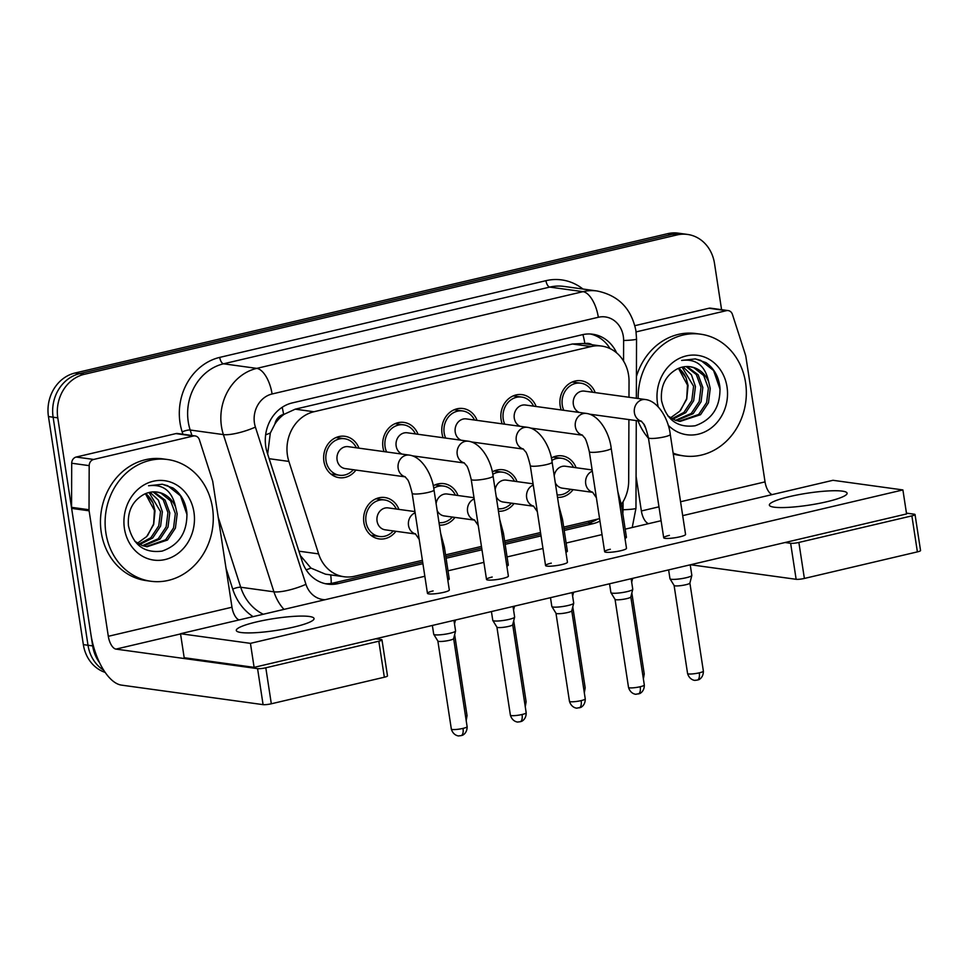 <?xml version="1.0" encoding="UTF-8"?>
<svg xmlns="http://www.w3.org/2000/svg" width="969" height="969" viewBox="0 0 969 969"><rect width="100%" height="100%" fill="white"/><g stroke="black" fill="none" stroke-linecap="round" stroke-linejoin="round"><path stroke-width="1.45" d="M514.018 503.529A20.894 18.338 -82.1 0 1 498.454 511.257M454.958 517.41A20.894 18.338 -82.1 0 1 439.393 525.137M395.897 531.303A20.894 18.338 -82.1 0 1 379.133 538.909A20.894 18.338 -82.1 0 1 363.872 522.485A20.894 18.338 -82.1 0 1 384.838 497.521A20.894 18.338 -82.1 0 1 398.913 509.391M573.079 489.636A20.894 18.338 -82.1 0 1 557.514 497.363M502.172 423.841A20.894 18.338 -82.1 0 1 501.094 419.589A20.894 18.338 -82.1 0 1 522.073 394.637A20.894 18.338 -82.1 0 1 536.136 406.495M443.112 437.734A20.894 18.338 -82.1 0 1 442.034 433.47A20.894 18.338 -82.1 0 1 463 408.518A20.894 18.338 -82.1 0 1 477.075 420.389M384.051 451.615A20.894 18.338 -82.1 0 1 382.961 447.363A20.894 18.338 -82.1 0 1 403.94 422.411A20.894 18.338 -82.1 0 1 418.014 434.269M355.926 470.074A20.894 18.338 -82.1 0 1 339.174 477.681A20.894 18.338 -82.1 0 1 323.9 461.244A20.894 18.338 -82.1 0 1 344.879 436.292A20.894 18.338 -82.1 0 1 358.954 448.162M561.233 409.96A20.894 18.338 -82.1 0 1 560.155 405.696A20.894 18.338 -82.1 0 1 581.134 380.744A20.894 18.338 -82.1 0 1 595.196 392.602M628.978 397.266L629.038 381.435A36.858 32.365 97.9 0 0 628.566 375.064A36.858 32.365 97.9 0 0 601.616 346.066A36.858 32.365 97.9 0 0 591.066 346.575L313.92 411.752A36.858 32.365 97.9 0 0 288.883 461.414L318.619 553.893A36.858 32.365 97.9 0 0 344.128 576.749A36.858 32.365 97.9 0 0 354.666 576.24L422.399 560.324M274.893 424.047A36.858 32.365 -82.1 0 1 284.159 414.272L283.59 414.405A12.282 10.792 97.9 0 0 274.893 424.047L270.315 433.046L267.662 454.013M300.293 555.503L310.976 568.1L325.463 574.181L344.128 576.749M601.616 346.066L582.975 343.498L572.388 344.007L295.23 409.172L284.159 414.272M621.383 504.364A36.858 32.365 97.9 0 0 628.687 480.987L628.905 419.577M445.558 554.874L481.46 546.431M504.619 540.981L540.52 532.538M563.679 527.1L599.593 518.657M492.288 471.903A20.894 18.338 -82.1 0 1 502.972 469.747A20.894 18.338 -82.1 0 1 517.034 481.617M433.228 485.796A20.894 18.338 -82.1 0 1 443.911 483.64A20.894 18.338 -82.1 0 1 457.974 495.498M551.349 458.022A20.894 18.338 -82.1 0 1 562.032 455.866A20.894 18.338 -82.1 0 1 576.107 467.724M99.637 662.796A36.858 32.365 -82.1 0 1 92.673 645.899L57.777 417.845L53.113 417.203A36.858 32.365 -82.1 0 1 79.579 373.683L672.353 234.304A36.858 32.365 -82.1 0 1 682.891 233.795A36.858 32.365 -82.1 0 0 672.353 234.304L79.579 373.683A36.858 32.365 -82.1 0 0 53.113 417.203L88.009 645.257L53.113 417.203L48.45 416.561A36.858 32.365 -82.1 0 1 74.928 373.041L667.689 233.662A36.858 32.365 -82.1 0 1 678.227 233.154L687.554 234.437A36.858 32.365 -82.1 0 1 714.504 263.435L721.578 309.68M103.719 670.185A36.858 32.365 -82.1 0 1 88.009 645.257A36.858 32.365 -82.1 0 0 103.719 670.185M105.197 672.413A36.858 32.365 -82.1 0 1 83.346 644.615L48.45 416.561M616.623 352.873A36.858 32.365 97.9 0 0 592.749 334.232A36.858 32.365 97.9 0 0 582.212 334.741L292.238 402.922A36.858 32.365 97.9 0 0 267.202 452.596L302.146 561.257A36.858 32.365 97.9 0 0 327.643 584.113A36.858 32.365 97.9 0 0 338.193 583.604L422.908 563.679M590.412 334.002A36.858 32.365 -82.1 0 1 610.034 348.598M57.777 417.845A36.858 32.365 -82.1 0 1 84.242 374.325L677.004 234.946A36.858 32.365 -82.1 0 1 687.554 234.437M564.2 530.467L592.822 523.732A36.858 32.365 97.9 0 0 599.956 521.08M446.079 558.241L481.981 549.798M505.14 544.348L541.041 535.905M422.654 562.008L333.53 582.963A36.858 32.365 -82.1 0 1 325.33 583.701M597.582 519.13A36.858 32.365 -82.1 0 1 588.159 523.09L563.946 528.783M540.787 534.234L504.885 542.676M481.714 548.115L445.813 556.557M579.268 412.443A11.059 9.714 -82.1 0 1 573.345 404.339A11.059 9.714 -82.1 0 1 584.452 391.125L645.511 399.543A11.059 9.714 -82.1 0 0 641.757 399.858A11.059 9.714 -82.1 0 0 634.404 412.758A11.059 9.714 -82.1 0 0 641.43 421.236M563.801 410.311A18.435 16.182 -82.1 0 1 562.286 405.199A18.435 16.182 -82.1 0 1 580.794 383.179A18.435 16.182 -82.1 0 1 592.616 392.251M690.219 564.818L691.83 575.344A11.059 1.696 171.3 0 1 691.818 575.465A11.059 1.696 171.3 0 1 686.137 577.742A11.059 1.696 171.3 0 1 671.299 579.28A11.059 1.696 171.3 0 1 670.003 578.796A11.059 1.696 171.3 0 1 669.967 578.687L668.622 569.893M699.267 672.837A7.982 1.223 171.3 0 0 703.373 671.105L689.892 583.047A7.982 1.223 171.3 0 1 689.892 583.096A7.982 1.223 171.3 0 1 685.786 584.743A7.982 1.223 171.3 0 1 675.066 585.845A7.982 1.223 171.3 0 1 674.133 585.506A7.982 1.223 171.3 0 1 674.097 585.433L687.578 673.528C689.734 680.747 696.093 680.577 695.197 680.299L697.305 680.093A7.982 3.622 -103.2 0 0 699.267 672.837A7.982 1.223 171.3 0 1 687.578 673.528M589.588 414.163L641.526 421.321M554.22 475.852A11.059 9.714 -82.1 0 1 565.351 466.246L592.132 469.941M551.846 460.457A18.435 16.182 -82.1 0 1 561.693 458.301A18.435 16.182 -82.1 0 1 573.515 467.373M592.822 492.361L562.335 488.158A11.059 9.714 -82.1 0 1 555.285 482.816M631.691 582.248L632.684 578.348A11.059 1.696 171.3 0 1 631.243 579.317M570.499 489.284A18.435 16.182 -82.1 0 1 557.139 494.868M520.208 426.336A11.059 9.714 -82.1 0 1 514.285 418.22A11.059 9.714 -82.1 0 1 525.392 405.018L586.451 413.436A11.059 9.714 -82.1 0 0 582.696 413.751A11.059 9.714 -82.1 0 0 575.344 426.639A11.059 9.714 -82.1 0 0 582.369 435.129M504.728 424.192A18.435 16.182 -82.1 0 1 503.226 419.08A18.435 16.182 -82.1 0 1 521.734 397.072A18.435 16.182 -82.1 0 1 533.556 406.144M631.146 578.699L632.757 589.237A11.059 1.696 171.3 0 1 632.757 589.346A11.059 1.696 171.3 0 1 627.076 591.635A11.059 1.696 171.3 0 1 612.238 593.161A11.059 1.696 171.3 0 1 610.942 592.689A11.059 1.696 171.3 0 1 610.894 592.58L609.549 583.786M630.831 596.904A7.982 1.223 171.3 0 1 630.819 596.977A7.982 1.223 171.3 0 1 626.725 598.636A7.982 1.223 171.3 0 1 616.005 599.738A7.982 1.223 171.3 0 1 615.061 599.399A7.982 1.223 171.3 0 1 615.036 599.314M461.147 440.217A11.059 9.714 -82.1 0 1 455.224 432.113A11.059 9.714 -82.1 0 1 466.319 418.899L527.39 427.317A11.059 9.714 -82.1 0 0 523.623 427.632A11.059 9.714 -82.1 0 0 516.283 440.532A11.059 9.714 -82.1 0 0 523.308 449.01M445.667 438.085A18.435 16.182 -82.1 0 1 444.165 432.973A18.435 16.182 -82.1 0 1 462.673 410.953A18.435 16.182 -82.1 0 1 474.483 420.025M572.085 592.592L573.696 603.118A11.059 1.696 171.3 0 1 573.696 603.239A11.059 1.696 171.3 0 1 568.016 605.516A11.059 1.696 171.3 0 1 553.178 607.054A11.059 1.696 171.3 0 1 551.882 606.57A11.059 1.696 171.3 0 1 551.833 606.473L550.489 597.667M571.771 610.785A7.982 1.223 171.3 0 1 571.758 610.87A7.982 1.223 171.3 0 1 567.652 612.517A7.982 1.223 171.3 0 1 556.945 613.631A7.982 1.223 171.3 0 1 556 613.28A7.982 1.223 171.3 0 1 555.976 613.207M402.087 454.11A11.059 9.714 -82.1 0 1 396.151 445.994A11.059 9.714 -82.1 0 1 407.259 432.792L468.33 441.21A11.059 9.714 -82.1 0 0 464.563 441.525A11.059 9.714 -82.1 0 0 457.223 454.425A11.059 9.714 -82.1 0 0 464.248 462.903M386.607 451.978A18.435 16.182 -82.1 0 1 385.093 446.866A18.435 16.182 -82.1 0 1 403.613 424.846A18.435 16.182 -82.1 0 1 415.422 433.918M513.025 606.485L514.636 617.011A11.059 1.696 171.3 0 1 514.636 617.12A11.059 1.696 171.3 0 1 508.955 619.409A11.059 1.696 171.3 0 1 494.105 620.935A11.059 1.696 171.3 0 1 492.809 620.463A11.059 1.696 171.3 0 1 492.773 620.354L491.428 611.56M526.179 712.772C526.312 720.076 520.535 721.917 521.286 721.384L520.111 721.76A7.982 3.622 -103.2 0 0 522.073 714.504A7.982 1.223 171.3 0 0 526.179 712.772L512.71 624.714A7.982 1.223 171.3 0 1 512.698 624.763A7.982 1.223 171.3 0 1 508.592 626.41A7.982 1.223 171.3 0 1 497.872 627.512A7.982 1.223 171.3 0 1 496.94 627.173A7.982 1.223 171.3 0 1 496.915 627.088M405.272 476.869L345.182 468.584A11.059 9.714 -82.1 0 1 337.091 459.887A11.059 9.714 -82.1 0 1 348.198 446.673L409.269 455.091A11.059 9.714 -82.1 0 0 405.502 455.418A11.059 9.714 -82.1 0 0 398.162 468.306A11.059 9.714 -82.1 0 0 405.175 476.796M353.346 469.711A18.435 16.182 -82.1 0 1 339.513 475.246A18.435 16.182 -82.1 0 1 326.032 460.747A18.435 16.182 -82.1 0 1 344.54 438.727A18.435 16.182 -82.1 0 1 356.362 447.799M453.964 620.366L455.575 630.904A11.059 1.696 171.3 0 1 455.563 631.013A11.059 1.696 171.3 0 1 449.882 633.29A11.059 1.696 171.3 0 1 435.045 634.828A11.059 1.696 171.3 0 1 433.749 634.344A11.059 1.696 171.3 0 1 433.712 634.247L432.368 625.441M453.637 638.559A7.982 1.223 171.3 0 1 453.637 638.644A7.982 1.223 171.3 0 1 449.531 640.291A7.982 1.223 171.3 0 1 438.812 641.405A7.982 1.223 171.3 0 1 437.879 641.054A7.982 1.223 171.3 0 1 437.855 640.981L451.336 729.076C453.48 736.295 459.839 736.137 458.943 735.846L461.05 735.641A7.982 3.622 -103.2 0 0 463.012 728.397A7.982 1.223 171.3 0 1 451.336 729.076M495.159 489.733A11.059 9.714 -82.1 0 1 506.29 480.127L533.071 483.822M492.785 474.338A18.435 16.182 -82.1 0 1 502.632 472.182A18.435 16.182 -82.1 0 1 514.454 481.254M533.762 506.242L503.262 502.039A11.059 9.714 -82.1 0 1 496.225 496.709M572.631 596.141L573.624 592.229A11.059 1.696 171.3 0 1 572.182 593.21M511.426 503.165A18.435 16.182 -82.1 0 1 498.066 508.761M436.098 503.626A11.059 9.714 -82.1 0 1 447.23 494.02L474.011 497.715M433.712 488.231A18.435 16.182 -82.1 0 1 443.572 486.075A18.435 16.182 -82.1 0 1 455.394 495.147M474.701 520.135L444.202 515.932A11.059 9.714 -82.1 0 1 437.164 510.59M513.57 610.022L514.551 606.122A11.059 1.696 171.3 0 1 513.122 607.091M452.366 517.058A18.435 16.182 -82.1 0 1 439.005 522.642M415.64 534.016L385.141 529.813A11.059 9.714 -82.1 0 1 377.062 521.116A11.059 9.714 -82.1 0 1 388.157 507.901L414.938 511.596M393.305 530.939A18.435 16.182 -82.1 0 1 379.473 536.475A18.435 16.182 -82.1 0 1 366.003 521.976A18.435 16.182 -82.1 0 1 384.511 499.956A18.435 16.182 -82.1 0 1 396.321 509.028M454.509 623.915L455.491 620.003A11.059 1.696 171.3 0 1 454.061 620.984M638.183 398.538A61.435 53.937 -82.1 0 1 700.648 334.184A61.435 53.937 -82.1 0 1 745.561 382.513A61.435 53.937 -82.1 0 1 683.86 455.914A61.435 53.937 -82.1 0 1 673.128 453.117M636.415 376.602A61.435 53.937 -82.1 0 1 695.984 333.542L700.648 334.184M678.736 368.256A27.774 24.382 -82.1 0 1 686.028 377.631L688.075 385.468L686.718 399.264L679.766 411.207L670.5 417.857M679.172 421.261L698.697 414.441L706.619 402.523L708.387 388.278L703.7 375.56L693.974 367.784L689.867 366.682M667.811 415.883L675.211 420.195L680.105 421.406L700.551 414.696L708.472 402.777L710.241 388.533L708.69 381.871C705.238 365.713 696.226 358.554 681.631 360.432L695.379 358.905L705.989 362.636C714.056 368.341 718.719 376.662 719.967 387.6C720.391 407.041 712.118 419.771 695.173 425.766C677.246 428.092 666.018 419.662 661.512 400.476C660.41 386.086 665.473 375.669 676.701 369.213A27.774 24.382 -82.1 0 1 690.219 366.73A27.774 24.382 -82.1 0 1 708.69 381.871M675.538 420.316L691.297 413.424L699.218 401.505L700.987 387.261L696.299 374.543L686.028 366.561M676.447 420.607L693.15 413.678L701.071 401.76L702.84 387.515L698.152 374.797L686.997 366.524M672.001 418.741L683.896 412.406L691.818 400.476L693.586 386.243L682.079 367.154M672.874 419.189L685.749 412.661L693.671 400.73L695.439 386.498L691.454 374.833L683.084 366.936M686.028 377.631L679.051 368.135M658.181 406.714A40.068 35.175 -82.1 0 1 657.491 403.225A40.068 35.175 -82.1 0 1 686.27 355.914A40.068 35.175 -82.1 0 1 727.016 386.873A40.068 35.175 -82.1 0 1 708.993 429.546A40.068 35.175 -82.1 0 1 668.138 425.161M683.86 455.914L679.208 455.26A61.435 53.937 -82.1 0 1 673.261 454.061M648.479 438.279A61.435 53.937 -82.1 0 1 638.002 420.837M645.729 428.153A61.435 53.937 -82.1 0 1 643.949 424.543M720.088 389.381L713.584 370.509L700.708 360.359L695.112 358.869M105.887 532.926A61.435 53.937 -82.1 0 1 167.589 459.524A61.435 53.937 -82.1 0 1 212.502 507.853A61.435 53.937 -82.1 0 1 150.801 581.243A61.435 53.937 -82.1 0 1 105.887 532.926M150.801 581.243L146.149 580.601A61.435 53.937 -82.1 0 1 101.236 532.272A61.435 53.937 -82.1 0 1 162.925 458.882L167.589 459.524M145.677 493.596A27.774 24.382 -82.1 0 1 152.969 502.972L155.016 510.808L153.659 524.604L146.707 536.547L137.441 543.197M146.113 546.601L165.638 539.781L173.56 527.863L175.328 513.618L170.641 500.9L160.915 493.124L156.808 492.022M134.752 541.223L142.152 545.535L147.046 546.746L167.492 540.036L175.413 528.117L177.182 513.873L175.631 507.211C172.179 491.053 163.167 483.894 148.572 485.772L162.32 484.246L172.93 487.976C180.997 493.681 185.66 502.003 186.908 512.94C187.332 532.381 179.059 545.099 162.114 551.107C144.187 553.432 132.959 545.002 128.453 525.816C127.351 511.426 132.414 501.009 143.642 494.553A27.774 24.382 -82.1 0 1 157.16 492.07A27.774 24.382 -82.1 0 1 175.631 507.211M142.479 545.656L158.238 538.764L166.159 526.845L167.928 512.601L163.24 499.883L152.969 491.901M143.388 545.947L160.091 539.018L168.012 527.1L169.781 512.855L165.093 500.137L153.938 491.864M138.942 544.081L150.837 537.747L158.759 525.816L160.527 511.584L149.02 492.494M139.815 544.53L152.69 538.001L160.612 526.07L162.38 511.838L158.395 500.174L150.025 492.276M152.969 502.972L145.992 493.475M193.957 512.213A40.068 35.175 -82.1 0 1 165.19 559.525A40.068 35.175 -82.1 0 1 124.432 528.565A40.068 35.175 -82.1 0 1 153.211 481.254A40.068 35.175 -82.1 0 1 193.957 512.213M187.029 514.721L180.525 495.849L167.649 485.699L162.053 484.209M636.088 331.907L726.423 310.674L708.933 308.263A6.141 5.39 -82.1 0 1 710.701 308.178L728.179 310.589A6.141 5.39 97.9 0 0 726.423 310.674M634.865 325.681L708.933 308.263M915.039 514.539L920.55 550.549A6.141 0.945 171.3 0 1 917.389 551.882L911.877 515.871A6.141 0.945 -8.7 0 0 915.039 514.539A6.141 0.945 -8.7 0 0 914.3 514.212L906.451 513.134M804.379 578.445A6.141 0.945 171.3 0 1 796.143 579.305L790.631 543.294A6.141 0.945 -8.7 0 0 798.868 542.446L804.379 578.445L917.389 551.882M690.546 564.745L796.143 579.305M798.868 542.446L911.877 515.871M790.631 543.294L785.035 542.519M648.552 523.66A12.282 5.572 76.8 0 1 641.369 510.966L636.076 476.336M772.22 494.578A12.282 5.572 76.8 0 1 765.038 481.884L745.839 356.386A6.141 5.39 97.9 0 0 745.597 355.357L732.431 314.392A6.141 5.39 97.9 0 0 728.179 310.589M93.678 459.451A6.141 5.39 97.9 0 0 89.184 465.641L89.027 509.742A6.141 5.39 97.9 0 0 89.112 510.808L71.633 508.398A6.141 5.39 -82.1 0 1 71.549 507.332L71.706 463.23A6.141 5.39 -82.1 0 1 76.188 457.041L93.678 459.451L193.364 436.014L175.873 433.603A6.141 5.39 -82.1 0 1 177.642 433.518L195.12 435.929A6.141 5.39 97.9 0 0 193.364 436.014M76.188 457.041L175.873 433.603M71.633 508.398L90.832 633.896A49.153 22.287 -103.2 0 0 121.488 685.119L263.083 704.645L257.572 668.634L115.977 649.109A12.282 5.572 76.8 0 1 108.31 636.306L89.112 510.808M381.98 639.879L387.491 675.89A6.141 0.945 171.3 0 1 384.33 677.222L378.818 641.212A6.141 0.945 -8.7 0 0 381.98 639.879A6.141 0.945 -8.7 0 0 381.241 639.552L375.645 638.777M257.572 668.634A6.141 0.945 -8.7 0 0 265.809 667.786L271.32 703.785L384.33 677.222M271.32 703.785A6.141 0.945 171.3 0 1 263.083 704.645M265.809 667.786L378.818 641.212M239.161 619.918A12.282 5.572 76.8 0 1 231.979 607.224L212.78 481.726A6.141 5.39 97.9 0 0 212.538 480.697L199.372 439.732A6.141 5.39 97.9 0 0 195.12 435.929M447.799 580.056A11.059 1.696 -8.7 0 0 449.241 578.941A11.059 1.696 -8.7 0 0 447.533 578.311M506.86 566.162A11.059 1.696 -8.7 0 0 508.301 565.06A11.059 1.696 -8.7 0 0 506.593 564.43M565.92 552.282A11.059 1.696 -8.7 0 0 567.374 551.167A11.059 1.696 -8.7 0 0 565.654 550.537M443.62 592.362A11.059 1.696 -8.7 0 0 449.313 589.976L434.015 489.987A11.059 1.696 171.3 0 1 428.322 492.385A11.059 1.696 171.3 0 1 427.717 492.531A11.059 1.696 171.3 0 1 412.152 493.33L427.45 593.319A11.059 1.696 -8.7 0 0 443.62 592.362M502.681 578.481A11.059 1.696 -8.7 0 0 508.374 576.083L493.076 476.106A11.059 1.696 171.3 0 1 487.383 478.504A11.059 1.696 171.3 0 1 486.777 478.638A11.059 1.696 171.3 0 1 471.213 479.449L486.511 579.426A11.059 1.696 -8.7 0 0 502.681 578.481M561.754 564.588A11.059 1.696 -8.7 0 0 567.434 562.19L552.136 462.213A11.059 1.696 171.3 0 1 546.455 464.611A11.059 1.696 171.3 0 1 545.838 464.757A11.059 1.696 171.3 0 1 530.273 465.556L545.571 565.545A11.059 1.696 -8.7 0 0 561.754 564.588M620.814 550.707A11.059 1.696 -8.7 0 0 626.495 548.309L611.197 448.332A11.059 1.696 171.3 0 1 605.516 450.718A11.059 1.696 171.3 0 1 604.898 450.864A11.059 1.696 171.3 0 1 589.334 451.675L604.632 551.652A11.059 1.696 -8.7 0 0 620.814 550.707M624.981 538.389A11.059 1.696 -8.7 0 0 626.434 537.286A11.059 1.696 -8.7 0 0 624.714 536.656M679.875 536.814A11.059 1.696 -8.7 0 0 685.567 534.416L670.269 434.439A11.059 1.696 171.3 0 1 664.577 436.837A11.059 1.696 171.3 0 1 663.959 436.971A11.059 1.696 171.3 0 1 648.406 437.782L663.704 537.771A11.059 1.696 -8.7 0 0 679.875 536.814M293.825 627.064A39.317 6.032 -8.7 0 0 314.041 618.549A39.317 6.032 -8.7 0 0 256.531 621.928A39.317 6.032 -8.7 0 0 236.303 630.444A39.317 6.032 -8.7 0 0 293.825 627.064M826.884 501.724A39.317 6.032 -8.7 0 0 847.1 493.209A39.317 6.032 -8.7 0 0 789.59 496.588A39.317 6.032 -8.7 0 0 769.362 505.103A39.317 6.032 -8.7 0 0 826.884 501.724M433.131 590.92A11.059 1.696 -8.7 0 0 427.45 593.319M551.264 563.146A11.059 1.696 -8.7 0 0 545.571 565.545M424.834 576.264L180.513 633.714L250.438 643.355L902.902 489.939L832.977 480.297L682.685 515.641M661.088 520.716L625.187 529.159M602.028 534.597L566.126 543.04M542.967 548.49L507.066 556.933M483.906 562.371L447.993 570.814M669.385 535.372A11.059 1.696 -8.7 0 0 663.704 537.771M610.325 549.253A11.059 1.696 -8.7 0 0 604.632 551.652M492.204 577.027A11.059 1.696 -8.7 0 0 486.511 579.426M180.513 633.714L184.183 657.721L254.108 667.362L906.572 513.945L902.902 489.939M250.438 643.355L254.108 667.362M265.639 434.827A36.858 8.479 -17.8 0 0 270.315 433.046M592.095 344.758A12.282 10.792 97.9 0 0 584.84 343.571A36.858 16.715 -103.2 0 0 582.926 334.584M588.861 522.921A36.858 16.715 -103.2 0 0 588.837 521.189M331.228 583.411A36.858 16.715 -103.2 0 0 330.708 574.908M306.156 569.833A36.858 8.479 -17.8 0 0 310.976 568.1M283.59 414.405A36.858 16.715 -103.2 0 0 282.173 407.307M572.388 344.007L591.066 346.575M298.9 551.179L318.619 553.893M269.164 458.7L288.883 461.414M295.23 409.172L313.92 411.752M74.928 373.041L84.242 374.325M667.689 233.662L677.004 234.946M83.346 644.615L92.673 645.899M623.551 361.074L623.624 340.507A24.576 21.572 97.9 0 0 623.309 336.267A24.576 21.572 97.9 0 0 598.321 317.275L272.083 393.983A24.576 21.572 97.9 0 0 254.435 423.005A24.576 21.572 97.9 0 0 255.404 427.099L305.95 584.319A24.576 21.572 97.9 0 0 325.051 599.726M283.965 609.392A49.153 43.157 -82.1 0 1 273.924 591.817L223.391 434.596A49.153 43.157 -82.1 0 1 221.465 426.408A49.153 43.157 -82.1 0 1 256.761 368.377L582.987 291.669A49.153 43.157 -82.1 0 1 597.049 290.979L563.837 286.4A49.153 43.157 97.9 0 0 549.774 287.09L223.548 363.799A49.153 43.157 97.9 0 0 188.252 421.83A49.153 43.157 97.9 0 0 190.178 430.018L191.935 435.481M182.923 434.245L182.172 431.883A55.294 48.547 -82.1 0 1 219.721 357.391L545.947 280.683A6.141 2.786 -103.2 0 0 549.774 287.09L582.987 291.669A24.576 11.143 76.8 0 1 598.321 317.275M182.172 431.883A6.141 1.417 162.2 0 1 190.178 430.018L223.391 434.596A24.576 5.644 -17.8 0 0 255.404 427.099M545.947 280.683A55.294 48.547 -82.1 0 1 582.963 289.041M253.079 616.647A55.294 48.547 -82.1 0 1 232.717 589.116L226.031 568.318M272.083 393.983A24.576 11.143 76.8 0 0 256.761 368.377L223.548 363.799A6.141 2.786 -103.2 0 1 219.721 357.391M305.95 584.319A24.576 5.644 -17.8 0 1 273.924 591.817L240.712 587.238A49.153 43.157 97.9 0 0 263.302 614.249M218.207 517.228L240.712 587.238A6.141 1.417 162.2 0 0 232.717 589.116M622.788 513.437A24.576 21.572 97.9 0 0 623.043 509.755L623.067 501.748M623.043 509.755A24.576 1.781 0.2 0 0 635.967 508.228L636.27 420.594M623.624 340.507A24.576 1.781 0.2 0 0 636.548 338.993L636.342 398.283M588.159 523.09L592.822 523.732M333.53 582.963L338.193 583.604M643.38 678.954L644.24 673.976A7.982 1.223 171.3 0 1 642.774 674.945M617.822 491.622L621.565 505.479A11.059 1.696 171.3 0 1 620.112 506.581M592.737 492.276A11.059 9.714 -82.1 0 1 585.712 483.797A11.059 9.714 -82.1 0 1 592.313 471.164M628.518 687.409C630.674 694.64 637.033 694.47 636.124 694.192L639.419 693.61C638.656 694.143 644.446 692.29 644.312 684.998A7.982 1.223 171.3 0 1 640.206 686.73A7.982 1.223 171.3 0 1 628.518 687.409L615.049 599.351M638.244 693.986A7.982 3.622 -103.2 0 0 640.206 686.73M569.457 701.302C571.613 708.521 577.972 708.351 577.064 708.073L580.358 707.491C579.595 708.024 585.385 706.183 585.252 698.891A7.982 1.223 171.3 0 1 581.134 700.611A7.982 1.223 171.3 0 1 569.457 701.302L555.976 613.244M579.183 707.867A7.982 3.622 -103.2 0 0 581.134 700.611M522.073 714.504A7.982 1.223 171.3 0 1 510.397 715.195L496.915 627.137M461.05 735.641L462.225 735.265C461.474 735.81 467.252 733.957 467.119 726.665A7.982 1.223 171.3 0 1 463.012 728.397M584.319 692.847L585.179 687.857A7.982 1.223 171.3 0 1 583.701 688.826M558.762 505.503L562.504 519.36A11.059 1.696 171.3 0 1 561.051 520.474M533.665 506.169A11.059 9.714 -82.1 0 1 526.651 497.678A11.059 9.714 -82.1 0 1 533.253 485.045M525.259 706.728L526.119 701.75A7.982 1.223 171.3 0 1 524.641 702.719M499.701 519.396L503.444 533.253A11.059 1.696 171.3 0 1 501.99 534.367M474.604 520.05A11.059 9.714 -82.1 0 1 467.579 511.571A11.059 9.714 -82.1 0 1 474.192 498.938M466.198 720.621L467.046 715.631A7.982 1.223 171.3 0 1 465.58 716.6M440.641 533.277L444.371 547.134A11.059 1.696 171.3 0 1 442.93 548.248M415.544 533.943A11.059 9.714 -82.1 0 1 408.518 525.452A11.059 9.714 -82.1 0 1 415.132 512.819M641.369 510.966L658.968 506.823M680.565 501.748L765.038 481.884M115.977 649.109L180.549 633.932M108.31 636.306L231.979 607.224M71.549 507.332L89.027 509.742M89.184 465.641L71.706 463.23M636.548 338.993L635.955 330.938C631.509 308.723 618.549 295.4 597.049 290.979M632.224 527.499L635.967 508.228M703.373 671.105C703.506 678.409 697.716 680.25 698.479 679.717L697.305 680.093M670.269 434.439C668.658 419.613 658.411 401.093 645.511 399.543M580.794 383.179L572.243 382.004M674.133 585.506L670.003 578.796M648.406 437.782C646.262 429.073 644.579 424.337 643.368 423.61L641.212 421.067M689.892 583.096L691.818 575.465M561.693 458.301L553.142 457.114M596.383 497.751L592.507 492.107M621.565 505.479L626.434 537.286M644.24 673.976L631.849 592.955M611.197 448.332C609.598 433.506 599.351 414.986 586.451 413.436M521.734 397.072L513.182 395.885M615.061 599.399L610.942 592.689M589.334 451.675C587.19 442.954 585.518 438.23 584.307 437.491L582.151 434.948M530.491 428.044L582.466 435.214M644.312 684.998L630.831 596.94L632.757 589.346M552.136 462.213C550.537 447.399 540.278 428.879 527.39 427.317M462.673 410.953L454.122 409.778M556 613.28L551.882 606.57M530.273 465.556C528.129 456.847 526.458 452.123 525.246 451.384L523.09 448.841M471.431 441.937L523.405 449.095M571.758 610.87L573.696 603.239M585.252 698.891L571.771 610.833M493.076 476.106C491.477 461.28 481.218 442.76 468.33 441.21M403.613 424.846L395.061 423.659M496.94 627.173L492.809 620.463M471.213 479.449C469.069 470.728 467.397 466.004 466.186 465.265L464.018 462.734M412.37 455.818L464.333 462.988M512.698 624.763L514.636 617.12M510.397 715.195C512.553 722.414 518.899 722.244 518.003 721.966L520.111 721.76M434.015 489.987C432.416 475.173 422.157 456.653 409.269 455.091M344.54 438.727L335.989 437.552M437.879 641.054L433.749 634.344M412.152 493.33C410.008 484.621 408.324 479.897 407.113 479.158L404.957 476.615M339.513 475.246L330.962 474.071M453.637 638.644L455.563 631.013M467.119 726.665L453.649 638.607M502.632 472.182L494.081 471.007M537.323 511.632L533.447 505.988M562.504 519.36L567.374 551.167M585.179 687.857L572.776 606.848M443.572 486.075L435.02 484.888M478.262 525.525L474.386 519.881M503.444 533.253L508.301 565.06M526.119 701.75L513.715 620.729M384.511 499.956L375.96 498.781M419.202 539.406L415.326 533.762M444.371 547.134L449.241 578.941M379.473 536.475L370.921 535.3M467.046 715.631L454.655 634.622M680.65 410.214L686.694 398.598L687.493 385.129L678.494 368.365M147.591 535.554L153.635 523.938L154.434 510.469L145.435 493.706"/></g></svg>
